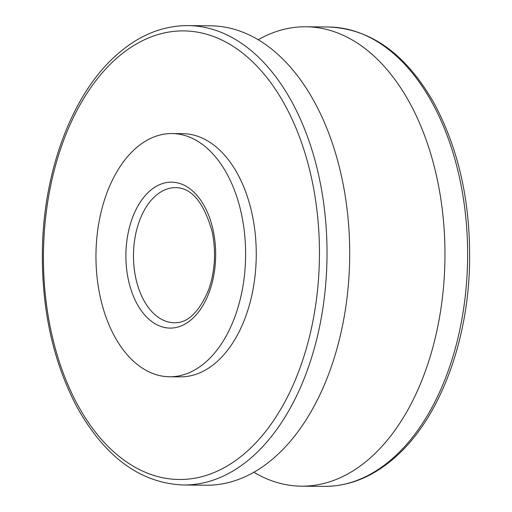 <?xml version="1.0" encoding="UTF-8"?>
<svg xmlns="http://www.w3.org/2000/svg" width="512" height="512" viewBox="0 0 512 512"><rect width="100%" height="100%" fill="white"/><g stroke="black" fill="none" stroke-linecap="round" stroke-linejoin="round"><path stroke-width="0.77" d="M208.102 359.949A121.613 74.822 -89.4 0 0 243.232 223.533A121.613 74.822 -89.4 0 0 171.994 133.549A121.613 74.822 -89.4 0 0 95.968 254.406A121.613 74.822 -89.4 0 0 169.574 376.762A121.613 74.822 -89.4 0 0 208.102 359.949M171.994 133.549L182.643 133.651A121.613 74.822 90.6 0 1 253.882 223.642A121.613 74.822 90.6 0 1 218.752 360.051A121.613 74.822 90.6 0 1 180.224 376.864L169.574 376.762M183.411 484.998L206.08 485.229A229.715 141.325 -89.4 0 0 278.848 453.472A229.715 141.325 -89.4 0 0 330.554 368.973A229.715 141.325 -89.4 0 0 332.787 144.531A229.715 141.325 -89.4 0 0 210.65 25.824L187.981 25.6A229.715 141.325 90.6 0 1 322.541 195.578A229.715 141.325 90.6 0 1 256.179 453.242A229.715 141.325 90.6 0 1 183.411 484.998C140.704 483.251 105.312 457.44 77.235 407.558C51.949 359.699 40.416 304.243 42.643 241.19C45.619 166.72 72.742 95.923 113.146 58.099C136.16 36.422 161.107 25.587 187.981 25.6M253.85 472.256A229.715 141.325 -89.4 0 0 301.35 486.176A229.715 141.325 -89.4 0 0 374.118 454.419A229.715 141.325 -89.4 0 0 440.48 196.755A229.715 141.325 -89.4 0 0 305.92 26.771A229.715 141.325 -89.4 0 0 258.15 39.744M148.397 192.275A72.966 44.89 90.6 0 1 215.68 254.528A72.966 44.89 90.6 0 1 148.275 318.65A72.966 44.89 90.6 0 1 148.397 192.275M154.317 196.979A67.565 41.568 -89.4 0 0 134.797 272.762A67.565 41.568 -89.4 0 0 174.374 322.752C187.616 323.181 199.002 312.282 208.538 290.061C214.976 271.597 216.211 252.256 212.243 232.032C203.962 202.63 191.789 187.827 175.718 187.635A67.565 41.568 -89.4 0 0 154.317 196.979M112.608 61.971A224.307 138.003 -89.4 0 0 112.25 450.458A224.307 138.003 -89.4 0 0 319.45 253.344A224.307 138.003 -89.4 0 0 112.608 61.971M328.589 27.002C371.296 28.749 406.688 54.56 434.765 104.442C460.051 152.301 471.584 207.757 469.357 270.81C466.381 345.28 439.258 416.077 398.854 453.901C375.84 475.578 350.893 486.413 324.019 486.4A229.715 141.325 -89.4 0 0 396.787 454.643A229.715 141.325 -89.4 0 0 463.142 196.979A229.715 141.325 -89.4 0 0 328.589 27.002L305.92 26.771M324.019 486.4L301.35 486.176"/></g></svg>
